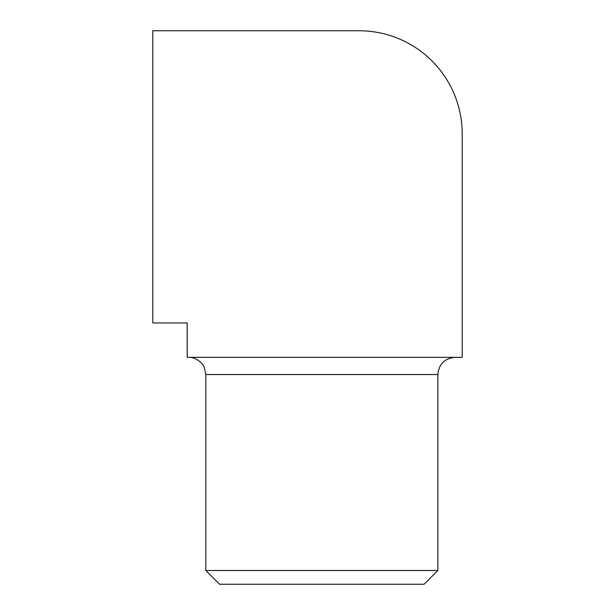 <?xml version="1.0" encoding="UTF-8"?>
<svg xmlns="http://www.w3.org/2000/svg" width="615" height="615" viewBox="0 0 615 615"><rect width="100%" height="100%" fill="white"/><g stroke="black" fill="none" stroke-linecap="round" stroke-linejoin="round"><path stroke-width="0.92" d="M219.563 584.25L424.112 584.25L437.865 570.497L205.81 570.497L219.563 584.25M455.054 357.346C444.614 358.368 438.887 364.095 437.865 374.535L437.865 570.497M462.203 357.346L187.175 357.346L187.175 322.967L152.797 322.967L152.797 30.75L359.068 30.75A103.136 103.136 0 0 1 462.203 133.886L462.203 357.346M205.81 570.497L205.81 374.535L437.865 374.535M205.81 374.535L204.172 367.217C204.034 365.149 196.808 356.792 188.621 357.346"/></g></svg>
